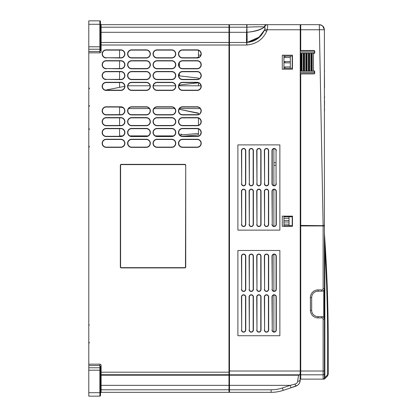 <?xml version="1.0" encoding="UTF-8"?>
<svg xmlns="http://www.w3.org/2000/svg" width="417" height="417" viewBox="0 0 417 417"><rect width="100%" height="100%" fill="white"/><g stroke="black" fill="none" stroke-linecap="round" stroke-linejoin="round"><path stroke-width="0.63" d="M324.4 111.005L324.4 225.42L323.128 225.675L324.4 225.931L324.4 377.854L324.056 378.719L323.128 379.126L323.868 379.126A1.272 1.272 180 0 0 324.77 378.756L327.47 376.051L328.215 374.252L327.47 376.051L324.775 378.751A1.272 1.272 0 0 1 323.873 379.126L323.128 379.126L324.39 378.719L323.868 379.126M324.801 377.781L324.4 377.578L324.801 377.781L324.77 378.756M328.215 339.855L328.215 341.445C328.215 305.505 326.954 269.606 324.431 233.755L324.4 234.599M324.4 234.698L324.4 237.893M324.4 239.436L324.4 240.917M324.4 242.267L324.4 248.897L324.853 248.897L324.416 233.765A12.724 12.724 0 0 1 324.4 233.124A12.724 12.724 0 0 0 324.431 233.755L324.4 233.755M300.224 73.647L300.735 73.647L300.735 225.675L300.224 225.675L324.4 225.931L323.128 225.931L323.128 288.647L324.4 288.647A2.544 2.544 -45 0 1 321.851 291.191L318.035 291.191A6.359 6.359 0 0 0 311.676 297.556L311.676 310.274A6.359 6.359 0 0 0 318.035 316.639L321.851 316.639A2.544 2.544 0 0 1 324.4 319.182L323.128 319.182A1.272 1.272 0 0 0 321.851 317.91L321.851 316.639A2.544 2.544 0 0 1 324.4 319.182M324.379 378.073L324.707 378.073L324.39 378.719L324.056 378.719M324.4 232.863A12.724 12.724 0 0 1 324.4 232.858L324.416 233.765A1533.851 1533.851 0 0 1 324.843 239.77A1533.851 1533.851 0 0 0 324.431 233.755C326.954 269.585 328.215 305.484 328.215 341.445L328.215 374.252L327.647 374.252L327.647 341.445A1276.239 1061.896 -90 0 0 324.853 248.897L324.853 377.578L327.277 375.154A1.272 0.542 45 0 1 327.47 376.051M300.735 225.931L323.128 225.931L300.735 225.675L300.735 379.126L323.128 379.126L323.128 319.182M283.941 218.294L283.941 225.675L292.463 225.675L292.463 226.311L292.463 216.131L282.288 216.131L282.288 226.311L292.463 226.311L282.288 226.311L282.288 216.131L292.463 216.131L292.463 216.767L283.941 216.767L283.941 218.294L289.028 218.294L289.028 216.767M228.98 371.015L229.491 371.015L229.491 385.36L290.201 385.36L291.003 387.774L283.2 390.375L295.877 386.152L295.069 384.062L290.201 385.36L295.069 384.062L295.877 386.152C298.635 385.053 300.084 383.041 300.224 380.116C300.073 380.804 299.229 381.154 297.681 381.164C297.592 382.566 296.722 383.536 295.069 384.062C296.722 383.536 297.592 382.566 297.681 381.164C298.103 377.719 298.499 375.738 298.88 375.211L300.224 374.08L300.735 374.31M300.224 376.702L300.224 379.303M292.213 216.767L292.213 225.675M283.941 221.985L289.028 221.985L289.028 225.675M289.028 221.985L289.028 220.457L283.941 220.457M289.028 218.294L289.028 220.457M289.028 224.148L283.941 224.148M318.035 289.919A7.631 7.631 0 0 0 310.404 297.556L311.676 297.556A6.359 6.359 0 0 1 318.035 291.191L318.035 289.919L321.851 289.919A1.272 1.272 -45 0 0 323.128 288.647M310.404 310.274A7.631 7.631 0 0 0 318.035 317.91L318.035 316.639A6.359 6.359 0 0 1 311.676 310.274L310.404 310.274L310.404 297.556M328.215 340.934A1533.851 1533.851 0 0 0 328.215 340.116L328.215 340.741M328.21 338.651L328.21 338.932M328.21 337.932L328.21 338.343M327.647 341.445L328.215 341.445L328.21 337.885A1533.851 1533.851 0 0 0 328.205 336.675L328.2 335.404L328.205 336.675M328.205 336.185A1533.851 1533.851 0 0 0 328.205 335.774A1533.851 1533.851 0 0 1 328.205 336.185M328.2 335.404A1533.851 1533.851 0 0 0 327.319 289.07A1533.851 1533.851 0 0 1 328.2 335.404M326.652 272.27A1533.851 1533.851 0 0 0 326.532 269.617A1533.851 1533.851 0 0 1 326.652 272.27M249.569 24.666L229.491 24.666L229.491 27.209L228.98 27.209L228.98 24.666L101.128 24.666L101.128 27.209L100.492 27.209M100.679 392.334L228.98 392.334L228.98 389.791L229.491 389.791L229.491 385.36L228.98 385.36L228.98 32.302L229.491 32.302L229.491 27.209L246.713 27.209L246.713 24.666L266.703 24.666L256.163 24.666M247.041 24.666L246.88 27.204C255.074 26.782 260.901 26.693 264.373 26.938L264.446 26.99C262.773 28.377 260.62 29.482 257.993 30.3C255.611 31.134 251.957 31.796 247.036 32.297L246.88 27.204L246.562 32.302L229.491 32.302L229.491 45.02L101.128 45.02L101.128 50.504C101.258 51.989 100.836 52.766 99.856 52.829L99.856 51.479L100.492 50.504L101.128 50.504M300.047 374.502L300.224 371.015L229.491 371.015L229.491 45.02L247.041 45.01C256.377 44.014 262.929 39.417 266.703 31.212L267.261 29.753C267.735 26.568 267.735 24.869 267.261 24.666L299.844 24.666M229.491 389.791L229.491 392.334L271.133 392.334L271.133 389.791L229.491 389.791M324.4 371.015L300.224 371.015L300.224 24.666M299.203 383.572L300.089 381.435L300.224 373.867L300 381.795M300.224 377.218L300.224 377.625M250.888 24.666L250.226 24.666M266.781 24.666L267.261 24.666C265.926 24.791 265.129 25.541 264.863 26.923L264.446 26.99C264.68 25.573 265.457 24.796 266.781 24.666L266.703 24.666C265.4 24.796 264.623 25.552 264.373 26.938C260.854 29.617 255.079 31.405 247.036 32.297L247.161 39.417L246.416 39.495L246.562 32.302L247.036 32.297M273.891 148.723L273.891 185.586M273.891 189.433L273.891 226.295M273.891 254.318L273.891 291.175M273.891 295.027L273.891 331.885M282.288 55.2L282.288 69.196L283.941 69.196L283.941 55.2L282.288 55.2L282.288 69.196L292.463 69.196L292.463 55.2L282.288 55.2M276.054 183.694L276.054 150.615A1.908 1.908 0 0 0 274.146 148.707A1.908 1.908 0 0 0 272.238 150.615L272.238 183.694A1.908 1.908 0 0 0 274.579 185.549A1.908 1.908 0 0 0 276.054 183.694L276.054 150.615M279.87 230.127L237.888 230.127L237.888 144.892L279.87 144.892L279.87 230.127M279.87 335.721L279.87 250.481L237.888 250.481L237.888 335.721L279.87 335.721M246.713 45.02L246.713 42.477L229.491 42.477M264.863 26.923L264.863 28.955L264.373 30.227C260.901 37.619 255.074 41.705 246.88 42.471L246.562 42.477L246.416 39.495M264.863 28.955L267.261 29.753L300.735 29.753L300.735 24.666L319.307 24.666C322.383 24.957 324.082 26.652 324.4 29.753L324.4 70.567M259.541 36.529L264.446 30.045L266.781 31.025M258.441 37.431L247.036 42.435C251.477 41.419 255.032 39.938 257.69 37.994C260.458 36.128 262.684 33.537 264.373 30.227L266.703 31.212M246.713 42.477L247.041 45.01M247.036 42.435L247.161 39.417M283.2 390.375A38.166 38.166 0 0 1 271.133 392.334A38.166 38.166 0 0 0 283.2 390.375L282.398 387.961A35.622 35.622 0 0 1 271.133 389.791M243.611 331.906A1.908 1.908 0 0 0 245.519 329.993L245.519 296.92A1.908 1.908 0 0 0 243.002 295.111A1.908 1.908 0 0 0 241.704 296.92L241.704 329.993A1.908 1.908 0 0 0 243.611 331.906M241.902 290.133A1.908 1.908 0 0 0 245.519 289.283L245.519 256.21A1.908 1.908 0 0 0 243.611 254.297A1.908 1.908 0 0 0 241.704 256.21L241.704 289.283A1.908 1.908 0 0 0 241.902 290.133M249.731 290.446A1.908 1.908 0 0 0 253.155 289.283L253.155 256.21A1.908 1.908 0 0 0 251.248 254.297A1.908 1.908 0 0 0 249.34 256.21L249.34 289.283A1.908 1.908 0 0 0 249.731 290.446M251.248 331.906A1.908 1.908 0 0 0 253.155 329.993L253.155 296.92A1.908 1.908 0 0 0 250.81 295.059A1.908 1.908 0 0 0 249.34 296.92L249.34 329.993A1.908 1.908 0 0 0 251.248 331.906M258.879 331.906A1.908 1.908 0 0 0 260.787 329.993L260.787 296.92A1.908 1.908 0 0 0 258.446 295.059A1.908 1.908 0 0 0 256.971 296.92L256.971 329.993A1.908 1.908 0 0 0 258.879 331.906M257.362 290.446A1.908 1.908 0 0 0 260.787 289.283L260.787 256.21A1.908 1.908 0 0 0 258.879 254.297A1.908 1.908 0 0 0 256.971 256.21L256.971 289.283A1.908 1.908 0 0 0 257.362 290.446M264.8 290.133A1.908 1.908 0 0 0 268.423 289.283L268.423 256.21A1.908 1.908 0 0 0 266.51 254.297A1.908 1.908 0 0 0 264.602 256.21L264.602 289.283A1.908 1.908 0 0 0 264.8 290.133M266.51 331.906A1.908 1.908 0 0 0 268.423 329.993L268.423 296.92A1.908 1.908 0 0 0 265.9 295.111A1.908 1.908 0 0 0 264.602 296.92L264.602 329.993A1.908 1.908 0 0 0 266.51 331.906M274.146 331.906A1.908 1.908 0 0 0 276.054 329.993L276.054 296.92A1.908 1.908 0 0 0 273.531 295.111A1.908 1.908 0 0 0 272.238 296.92L272.238 329.993A1.908 1.908 0 0 0 274.146 331.906M272.437 290.133A1.908 1.908 0 0 0 276.054 289.283L276.054 256.21A1.908 1.908 0 0 0 274.146 254.297A1.908 1.908 0 0 0 272.238 256.21L272.238 289.283A1.908 1.908 0 0 0 272.437 290.133M243.611 226.311A1.908 1.908 0 0 0 245.519 224.403L245.519 191.325A1.908 1.908 0 0 0 243.179 189.469A1.908 1.908 0 0 0 241.704 191.325L241.704 224.403A1.908 1.908 0 0 0 243.611 226.311M242.1 184.851A1.908 1.908 0 0 0 245.519 183.694L245.519 150.615A1.908 1.908 0 0 0 243.611 148.707A1.908 1.908 0 0 0 241.704 150.615L241.704 183.694A1.908 1.908 0 0 0 242.1 184.851M249.538 184.538A1.908 1.908 0 0 0 253.155 183.694L253.155 150.615A1.908 1.908 0 0 0 251.248 148.707A1.908 1.908 0 0 0 249.34 150.615L249.34 183.694A1.908 1.908 0 0 0 249.538 184.538M251.248 226.311A1.908 1.908 0 0 0 253.155 224.403L253.155 191.325A1.908 1.908 0 0 0 250.81 189.469A1.908 1.908 0 0 0 249.34 191.325L249.34 224.403A1.908 1.908 0 0 0 251.248 226.311M258.879 226.311A1.908 1.908 0 0 0 260.787 224.403L260.787 191.325A1.908 1.908 0 0 0 258.446 189.469A1.908 1.908 0 0 0 256.971 191.325L256.971 224.403A1.908 1.908 0 0 0 258.879 226.311M257.169 184.538A1.908 1.908 0 0 0 260.787 183.694L260.787 150.615A1.908 1.908 0 0 0 258.879 148.707A1.908 1.908 0 0 0 256.971 150.615L256.971 183.694A1.908 1.908 0 0 0 257.169 184.538M264.998 184.851A1.908 1.908 0 0 0 268.423 183.694L268.423 150.615A1.908 1.908 0 0 0 266.51 148.707A1.908 1.908 0 0 0 264.602 150.615L264.602 183.694A1.908 1.908 0 0 0 264.998 184.851M266.51 226.311A1.908 1.908 0 0 0 268.423 224.403L268.423 191.325A1.908 1.908 0 0 0 265.9 189.516A1.908 1.908 0 0 0 264.602 191.325L264.602 224.403A1.908 1.908 0 0 0 266.51 226.311M274.146 226.311A1.908 1.908 0 0 0 276.054 224.403L276.054 191.325A1.908 1.908 0 0 0 273.531 189.516A1.908 1.908 0 0 0 272.238 191.325L272.238 224.403A1.908 1.908 0 0 0 274.146 226.311M276.054 162.703L276.054 165.247M275.799 162.703L273.891 162.703M273.891 165.247L275.799 165.247M229.491 391.824L228.98 391.824M228.98 42.987L229.491 42.987M228.98 25.176L229.491 25.176M100.554 24.311L100.497 24.129A0.636 0.636 0 0 1 100.492 24.03L99.856 24.285L99.856 20.85L88.785 20.85L88.785 396.15L99.856 396.15L88.785 396.15M100.492 22.304L100.492 21.486L100.492 22.304M100.518 24.217L101.195 24.666L100.533 24.264M228.98 374.721L101.128 374.721L101.128 385.36L228.98 385.36L228.98 389.791L101.128 389.791L101.128 392.334A0.636 0.636 0 0 0 100.492 392.97L100.492 392.955M100.492 32.302L228.98 32.302L228.98 27.209L101.128 27.209L101.128 42.477L228.98 42.477M88.785 367.773L99.856 367.773A0.636 0.448 0 0 1 100.492 368.221L100.492 395.514A0.636 0.636 0 0 1 99.856 396.15A0.636 0.636 0 0 0 100.492 395.514L100.492 394.696M101.102 392.34L100.502 392.835M100.518 392.783L101.117 392.334A0.636 0.636 0 0 1 101.128 392.334L100.492 392.97A0.636 0.636 0 0 1 100.497 392.871L100.575 392.652M88.785 364.171L99.856 364.171C100.831 364.223 101.258 365 101.128 366.496L100.492 366.496L100.492 368.221L100.492 366.486L99.856 365.521L88.785 365.521M99.856 364.171L99.856 370.202L88.785 370.202M100.492 50.54L100.492 21.486A0.636 0.636 0 0 0 99.856 20.85A0.636 0.636 0 0 1 100.492 21.486A0.636 0.636 0 0 0 99.856 20.85M100.492 41.841A0.636 0.636 0 0 0 101.128 42.477L101.128 45.02L100.492 45.02M101.128 24.671L100.492 24.03A0.636 0.636 0 0 0 101.128 24.666M198.45 50.327L198.45 57.525M200.817 55.086L198.45 55.086M198.45 57.317L196.339 57.744M198.45 79.152L198.45 78.088L198.45 79.152M198.45 82.769L198.45 85.793M105.605 90.135L124.662 86.324M200.952 85.793L178.773 85.793M175.505 85.793L153.331 85.793M150.063 85.793L127.889 85.793M122.999 107.706L119.669 107.044M200.233 108.576L179.487 108.576M174.791 108.576L154.045 108.576M149.349 108.576L128.603 108.576M198.45 118.074L198.45 125.272M179.367 108.748L179.367 109.317L198.45 113.127L198.45 114.456M198.45 128.889L198.45 134.926L182.38 136.296M179.367 109.317L198.45 113.398M198.45 133.471L179.367 135.077M180.895 133.883L181.968 134.894M179.367 133.883L179.367 134.597M106.215 49.858L106.215 50.113A3.816 3.816 0 0 0 102.4 53.929A3.816 3.816 0 0 0 106.215 57.744L120.847 57.744A3.816 3.816 0 0 0 124.61 53.308A3.816 3.816 0 0 0 120.847 50.113L106.215 50.113A3.816 3.816 0 0 0 102.452 54.549A3.816 3.816 0 0 0 106.215 57.744L120.847 57.999A4.071 4.071 0 0 0 124.86 53.267A4.071 4.071 0 0 0 120.847 49.858L106.215 49.858A4.071 4.071 0 0 0 102.196 54.591A4.071 4.071 0 0 0 106.215 57.999M106.215 60.668L106.215 60.924A3.816 3.816 0 0 0 102.4 64.739A3.816 3.816 0 0 0 106.215 68.56L120.847 68.56A3.816 3.816 0 0 0 124.61 64.119A3.816 3.816 0 0 0 120.847 60.924L106.215 60.924A3.816 3.816 0 0 0 102.452 65.365A3.816 3.816 0 0 0 106.215 68.56L120.847 68.81A4.071 4.071 0 0 0 124.86 64.077A4.071 4.071 0 0 0 120.847 60.668L106.215 60.668A4.071 4.071 0 0 0 102.196 65.406A4.071 4.071 0 0 0 106.215 68.81M106.215 71.484L106.215 71.74A3.816 3.816 0 0 0 102.4 75.555A3.816 3.816 0 0 0 106.215 79.371L120.847 79.371A3.816 3.816 0 0 0 124.61 74.935A3.816 3.816 0 0 0 120.847 71.74L106.215 71.74A3.816 3.816 0 0 0 102.452 76.175A3.816 3.816 0 0 0 106.215 79.371L120.847 79.626A4.071 4.071 0 0 0 124.86 74.893A4.071 4.071 0 0 0 120.847 71.484L106.215 71.484A4.071 4.071 0 0 0 102.196 76.217A4.071 4.071 0 0 0 106.215 79.626M179.367 85.793L179.367 85.016L198.45 82.795M101.128 46.042L100.492 46.042L101.128 46.042M179.367 62.633L179.367 66.85M179.367 73.444L179.367 75.868L198.45 78.088M197.178 57.999L197.178 57.744A3.816 3.816 0 0 0 200.942 53.308A3.816 3.816 0 0 0 197.178 50.113L182.547 50.113A3.816 3.816 0 0 0 178.784 54.549A3.816 3.816 0 0 0 182.547 57.744L197.178 57.744A3.816 3.816 0 0 0 200.942 53.308A3.816 3.816 0 0 0 197.178 50.113L197.178 49.858A4.071 4.071 0 0 1 198.487 57.781A4.071 4.071 0 0 1 197.178 57.999L182.547 57.999A4.071 4.071 0 0 1 181.239 50.071A4.071 4.071 0 0 1 182.547 49.858L197.178 49.858M197.178 114.93L197.178 114.675A3.816 3.816 0 0 0 200.942 110.239A3.816 3.816 0 0 0 197.178 107.044L182.547 107.044A3.816 3.816 0 0 0 178.784 111.48A3.816 3.816 0 0 0 182.547 114.675L197.178 114.675A3.816 3.816 0 0 0 200.942 110.239A3.816 3.816 0 0 0 197.178 107.044L197.178 106.788A4.071 4.071 0 0 1 198.487 114.711A4.071 4.071 0 0 1 197.178 114.93L182.547 114.93A4.071 4.071 0 0 1 181.239 107.002A4.071 4.071 0 0 1 182.547 106.788L197.178 106.788M197.178 68.81L197.178 68.56A3.816 3.816 0 0 0 200.942 64.119A3.816 3.816 0 0 0 197.178 60.924L182.547 60.924A3.816 3.816 0 0 0 178.784 65.365A3.816 3.816 0 0 0 182.547 68.56L197.178 68.56A3.816 3.816 0 0 0 200.942 64.119A3.816 3.816 0 0 0 197.178 60.924L197.178 60.668A4.071 4.071 0 0 1 198.487 68.596A4.071 4.071 0 0 1 197.178 68.81L182.547 68.81A4.071 4.071 0 0 1 181.239 60.887A4.071 4.071 0 0 1 182.547 60.668L197.178 60.668M197.178 125.741L197.178 125.491A3.816 3.816 0 0 0 200.942 121.05A3.816 3.816 0 0 0 197.178 117.855L182.547 117.855A3.816 3.816 0 0 0 178.784 122.296A3.816 3.816 0 0 0 182.547 125.491L197.178 125.491A3.816 3.816 0 0 0 200.942 121.05A3.816 3.816 0 0 0 197.178 117.855L197.178 117.599A4.071 4.071 0 0 1 198.487 125.527A4.071 4.071 0 0 1 197.178 125.741L182.547 125.741A4.071 4.071 0 0 1 181.239 117.818A4.071 4.071 0 0 1 182.547 117.599L197.178 117.599M197.178 79.626L197.178 79.371A3.816 3.816 0 0 0 200.942 74.935A3.816 3.816 0 0 0 197.178 71.74L182.547 71.74A3.816 3.816 0 0 0 178.784 76.175A3.816 3.816 0 0 0 182.547 79.371L197.178 79.371A3.816 3.816 0 0 0 200.942 74.935A3.816 3.816 0 0 0 197.178 71.74L197.178 71.484A4.071 4.071 0 0 1 198.487 79.412A4.071 4.071 0 0 1 197.178 79.626L182.547 79.626A4.071 4.071 0 0 1 181.239 71.698A4.071 4.071 0 0 1 182.547 71.484L197.178 71.484M197.178 136.557L197.178 136.302A3.816 3.816 0 0 0 200.942 131.866A3.816 3.816 0 0 0 197.178 128.671L182.547 128.671A3.816 3.816 0 0 0 178.784 133.106A3.816 3.816 0 0 0 182.547 136.302L197.178 136.302A3.816 3.816 0 0 0 200.942 131.866A3.816 3.816 0 0 0 197.178 128.671L197.178 128.415A4.071 4.071 0 0 1 198.487 136.343A4.071 4.071 0 0 1 197.178 136.557L182.547 136.557A4.071 4.071 0 0 1 181.239 128.629A4.071 4.071 0 0 1 182.547 128.415L197.178 128.415M197.178 90.442L197.178 90.187A3.816 3.816 0 0 0 200.942 85.746A3.816 3.816 0 0 0 197.178 82.55L182.547 82.55A3.816 3.816 0 0 0 178.784 86.991A3.816 3.816 0 0 0 182.547 90.187L197.178 90.187A3.816 3.816 0 0 0 200.942 85.746A3.816 3.816 0 0 0 197.178 82.55L197.178 82.295A4.071 4.071 0 0 1 198.487 90.223A4.071 4.071 0 0 1 197.178 90.442L182.547 90.442A4.071 4.071 0 0 1 181.239 82.514A4.071 4.071 0 0 1 182.547 82.295L197.178 82.295M197.178 147.373L197.178 147.118A3.816 3.816 0 0 0 200.942 142.677A3.816 3.816 0 0 0 197.178 139.481L182.547 139.481A3.816 3.816 0 0 0 178.784 143.922A3.816 3.816 0 0 0 182.547 147.118L197.178 147.118A3.816 3.816 0 0 0 200.942 142.677A3.816 3.816 0 0 0 197.178 139.481L197.178 139.231A4.071 4.071 0 0 1 198.487 147.154A4.071 4.071 0 0 1 197.178 147.373L182.547 147.373A4.071 4.071 0 0 1 181.239 139.445A4.071 4.071 0 0 1 182.547 139.231L197.178 139.231M171.731 57.999L171.731 57.744A3.816 3.816 0 0 0 175.5 53.308A3.816 3.816 0 0 0 171.731 50.113L157.105 50.113A3.816 3.816 0 0 0 153.336 54.549A3.816 3.816 0 0 0 157.105 57.744L171.731 57.744A3.816 3.816 0 0 0 175.5 53.308A3.816 3.816 0 0 0 171.731 50.113L171.731 49.858A4.071 4.071 0 0 1 173.039 57.781A4.071 4.071 0 0 1 171.731 57.999L157.105 57.999A4.071 4.071 0 0 1 155.796 50.071A4.071 4.071 0 0 1 157.105 49.858L171.731 49.858M171.731 114.93L171.731 114.675A3.816 3.816 0 0 0 175.5 110.239A3.816 3.816 0 0 0 171.731 107.044L157.105 107.044A3.816 3.816 0 0 0 153.336 111.48A3.816 3.816 0 0 0 157.105 114.675L171.731 114.675A3.816 3.816 0 0 0 175.5 110.239A3.816 3.816 0 0 0 171.731 107.044L171.731 106.788A4.071 4.071 0 0 1 173.039 114.711A4.071 4.071 0 0 1 171.731 114.93L157.105 114.93A4.071 4.071 0 0 1 155.796 107.002A4.071 4.071 0 0 1 157.105 106.788L171.731 106.788M171.731 68.81L171.731 68.56A3.816 3.816 0 0 0 175.5 64.119A3.816 3.816 0 0 0 171.731 60.924L157.105 60.924A3.816 3.816 0 0 0 153.336 65.365A3.816 3.816 0 0 0 157.105 68.56L171.731 68.56A3.816 3.816 0 0 0 175.5 64.119A3.816 3.816 0 0 0 171.731 60.924L171.731 60.668A4.071 4.071 0 0 1 173.039 68.596A4.071 4.071 0 0 1 171.731 68.81L157.105 68.81A4.071 4.071 0 0 1 155.796 60.887A4.071 4.071 0 0 1 157.105 60.668L171.731 60.668M171.731 125.741L171.731 125.491A3.816 3.816 0 0 0 175.5 121.05A3.816 3.816 0 0 0 171.731 117.855L157.105 117.855A3.816 3.816 0 0 0 153.336 122.296A3.816 3.816 0 0 0 157.105 125.491L171.731 125.491A3.816 3.816 0 0 0 175.5 121.05A3.816 3.816 0 0 0 171.731 117.855L171.731 117.599A4.071 4.071 0 0 1 173.039 125.527A4.071 4.071 0 0 1 171.731 125.741L157.105 125.741A4.071 4.071 0 0 1 155.796 117.818A4.071 4.071 0 0 1 157.105 117.599L171.731 117.599M171.731 79.626L171.731 79.371A3.816 3.816 0 0 0 175.5 74.935A3.816 3.816 0 0 0 171.731 71.74L157.105 71.74A3.816 3.816 0 0 0 153.336 76.175A3.816 3.816 0 0 0 157.105 79.371L171.731 79.371A3.816 3.816 0 0 0 175.5 74.935A3.816 3.816 0 0 0 171.731 71.74L171.731 71.484A4.071 4.071 0 0 1 173.039 79.412A4.071 4.071 0 0 1 171.731 79.626L157.105 79.626A4.071 4.071 0 0 1 155.796 71.698A4.071 4.071 0 0 1 157.105 71.484L171.731 71.484M171.731 136.557L171.731 136.302A3.816 3.816 0 0 0 175.5 131.866A3.816 3.816 0 0 0 171.731 128.671L157.105 128.671A3.816 3.816 0 0 0 153.336 133.106A3.816 3.816 0 0 0 157.105 136.302L171.731 136.302A3.816 3.816 0 0 0 175.5 131.866A3.816 3.816 0 0 0 171.731 128.671L171.731 128.415A4.071 4.071 0 0 1 173.039 136.343A4.071 4.071 0 0 1 171.731 136.557L157.105 136.557A4.071 4.071 0 0 1 155.796 128.629A4.071 4.071 0 0 1 157.105 128.415L171.731 128.415M171.731 90.442L171.731 90.187A3.816 3.816 0 0 0 175.5 85.746A3.816 3.816 0 0 0 171.731 82.55L157.105 82.55A3.816 3.816 0 0 0 153.336 86.991A3.816 3.816 0 0 0 157.105 90.187L171.731 90.187A3.816 3.816 0 0 0 175.5 85.746A3.816 3.816 0 0 0 171.731 82.55L171.731 82.295A4.071 4.071 0 0 1 173.039 90.223A4.071 4.071 0 0 1 171.731 90.442L157.105 90.442A4.071 4.071 0 0 1 155.796 82.514A4.071 4.071 0 0 1 157.105 82.295L171.731 82.295M171.731 147.373L171.731 147.118A3.816 3.816 0 0 0 175.5 142.677A3.816 3.816 0 0 0 171.731 139.481L157.105 139.481A3.816 3.816 0 0 0 153.336 143.922A3.816 3.816 0 0 0 157.105 147.118L171.731 147.118A3.816 3.816 0 0 0 175.5 142.677A3.816 3.816 0 0 0 171.731 139.481L171.731 139.231A4.071 4.071 0 0 1 173.039 147.154A4.071 4.071 0 0 1 171.731 147.373L157.105 147.373A4.071 4.071 0 0 1 155.796 139.445A4.071 4.071 0 0 1 157.105 139.231L171.731 139.231M146.289 57.999L146.289 57.744A3.816 3.816 0 0 0 150.057 53.308A3.816 3.816 0 0 0 146.289 50.113L131.657 50.113A3.816 3.816 0 0 0 127.894 54.549A3.816 3.816 0 0 0 131.657 57.744L146.289 57.744A3.816 3.816 0 0 0 150.057 53.308A3.816 3.816 0 0 0 146.289 50.113L146.289 49.858A4.071 4.071 0 0 1 147.597 57.781A4.071 4.071 0 0 1 146.289 57.999L131.657 57.999A4.071 4.071 0 0 1 130.349 50.071A4.071 4.071 0 0 1 131.657 49.858L146.289 49.858M146.289 114.93L146.289 114.675A3.816 3.816 0 0 0 150.057 110.239A3.816 3.816 0 0 0 146.289 107.044L131.657 107.044A3.816 3.816 0 0 0 127.894 111.48A3.816 3.816 0 0 0 131.657 114.675L146.289 114.675A3.816 3.816 0 0 0 150.057 110.239A3.816 3.816 0 0 0 146.289 107.044L146.289 106.788A4.071 4.071 0 0 1 147.597 114.711A4.071 4.071 0 0 1 146.289 114.93L131.657 114.93A4.071 4.071 0 0 1 130.349 107.002A4.071 4.071 0 0 1 131.657 106.788L146.289 106.788M146.289 68.81L146.289 68.56A3.816 3.816 0 0 0 150.057 64.119A3.816 3.816 0 0 0 146.289 60.924L131.657 60.924A3.816 3.816 0 0 0 127.894 65.365A3.816 3.816 0 0 0 131.657 68.56L146.289 68.56A3.816 3.816 0 0 0 150.057 64.119A3.816 3.816 0 0 0 146.289 60.924L146.289 60.668A4.071 4.071 0 0 1 147.597 68.596A4.071 4.071 0 0 1 146.289 68.81L131.657 68.81A4.071 4.071 0 0 1 130.349 60.887A4.071 4.071 0 0 1 131.657 60.668L146.289 60.668M146.289 125.741L146.289 125.491A3.816 3.816 0 0 0 150.057 121.05A3.816 3.816 0 0 0 146.289 117.855L131.657 117.855A3.816 3.816 0 0 0 127.894 122.296A3.816 3.816 0 0 0 131.657 125.491L146.289 125.491A3.816 3.816 0 0 0 150.057 121.05A3.816 3.816 0 0 0 146.289 117.855L146.289 117.599A4.071 4.071 0 0 1 147.597 125.527A4.071 4.071 0 0 1 146.289 125.741L131.657 125.741A4.071 4.071 0 0 1 130.349 117.818A4.071 4.071 0 0 1 131.657 117.599L146.289 117.599M146.289 79.626L146.289 79.371A3.816 3.816 0 0 0 150.057 74.935A3.816 3.816 0 0 0 146.289 71.74L131.657 71.74A3.816 3.816 0 0 0 127.894 76.175A3.816 3.816 0 0 0 131.657 79.371L146.289 79.371A3.816 3.816 0 0 0 150.057 74.935A3.816 3.816 0 0 0 146.289 71.74L146.289 71.484A4.071 4.071 0 0 1 147.597 79.412A4.071 4.071 0 0 1 146.289 79.626L131.657 79.626A4.071 4.071 0 0 1 130.349 71.698A4.071 4.071 0 0 1 131.657 71.484L146.289 71.484M146.289 136.557L146.289 136.302A3.816 3.816 0 0 0 150.057 131.866A3.816 3.816 0 0 0 146.289 128.671L131.657 128.671A3.816 3.816 0 0 0 127.894 133.106A3.816 3.816 0 0 0 131.657 136.302L146.289 136.302A3.816 3.816 0 0 0 150.057 131.866A3.816 3.816 0 0 0 146.289 128.671L146.289 128.415A4.071 4.071 0 0 1 147.597 136.343A4.071 4.071 0 0 1 146.289 136.557L131.657 136.557A4.071 4.071 0 0 1 130.349 128.629A4.071 4.071 0 0 1 131.657 128.415L146.289 128.415M146.289 90.442L146.289 90.187A3.816 3.816 0 0 0 150.057 85.746A3.816 3.816 0 0 0 146.289 82.55L131.657 82.55A3.816 3.816 0 0 0 127.894 86.991A3.816 3.816 0 0 0 131.657 90.187L146.289 90.187A3.816 3.816 0 0 0 150.057 85.746A3.816 3.816 0 0 0 146.289 82.55L146.289 82.295A4.071 4.071 0 0 1 147.597 90.223A4.071 4.071 0 0 1 146.289 90.442L131.657 90.442A4.071 4.071 0 0 1 130.349 82.514A4.071 4.071 0 0 1 131.657 82.295L146.289 82.295M146.289 147.373L146.289 147.118A3.816 3.816 0 0 0 150.057 142.677A3.816 3.816 0 0 0 146.289 139.481L131.657 139.481A3.816 3.816 0 0 0 127.894 143.922A3.816 3.816 0 0 0 131.657 147.118L146.289 147.118A3.816 3.816 0 0 0 150.057 142.677A3.816 3.816 0 0 0 146.289 139.481L146.289 139.231A4.071 4.071 0 0 1 147.597 147.154A4.071 4.071 0 0 1 146.289 147.373L131.657 147.373A4.071 4.071 0 0 1 130.349 139.445A4.071 4.071 0 0 1 131.657 139.231L146.289 139.231M120.847 114.93L120.847 114.675A3.816 3.816 0 0 0 124.61 110.239A3.816 3.816 0 0 0 120.847 107.044L106.215 107.044A3.816 3.816 0 0 0 102.452 111.48A3.816 3.816 0 0 0 106.215 114.675L120.847 114.675A3.816 3.816 0 0 0 124.61 110.239A3.816 3.816 0 0 0 120.847 107.044L120.847 106.788A4.071 4.071 0 0 1 122.155 114.711A4.071 4.071 0 0 1 120.847 114.93L106.215 114.93A4.071 4.071 0 0 1 104.907 107.002A4.071 4.071 0 0 1 106.215 106.788L120.847 106.788M120.847 125.741L120.847 125.491A3.816 3.816 0 0 0 124.61 121.05A3.816 3.816 0 0 0 120.847 117.855L106.215 117.855A3.816 3.816 0 0 0 102.452 122.296A3.816 3.816 0 0 0 106.215 125.491L120.847 125.491A3.816 3.816 0 0 0 124.61 121.05A3.816 3.816 0 0 0 120.847 117.855L120.847 117.599A4.071 4.071 0 0 1 122.155 125.527A4.071 4.071 0 0 1 120.847 125.741L106.215 125.741A4.071 4.071 0 0 1 104.907 117.818A4.071 4.071 0 0 1 106.215 117.599L120.847 117.599M120.847 136.557L120.847 136.302A3.816 3.816 0 0 0 124.61 131.866A3.816 3.816 0 0 0 120.847 128.671L106.215 128.671A3.816 3.816 0 0 0 102.452 133.106A3.816 3.816 0 0 0 106.215 136.302L120.847 136.302A3.816 3.816 0 0 0 124.61 131.866A3.816 3.816 0 0 0 120.847 128.671L120.847 128.415A4.071 4.071 0 0 1 122.155 136.343A4.071 4.071 0 0 1 120.847 136.557L106.215 136.557A4.071 4.071 0 0 1 104.907 128.629A4.071 4.071 0 0 1 106.215 128.415L120.847 128.415M120.847 90.442L120.847 90.187A3.816 3.816 0 0 0 124.61 85.746A3.816 3.816 0 0 0 120.847 82.55L106.215 82.55A3.816 3.816 0 0 0 102.452 86.991A3.816 3.816 0 0 0 106.215 90.187L120.847 90.187A3.816 3.816 0 0 0 124.61 85.746A3.816 3.816 0 0 0 120.847 82.55L120.847 82.295A4.071 4.071 0 0 1 122.155 90.223A4.071 4.071 0 0 1 120.847 90.442L106.215 90.442A4.071 4.071 0 0 1 104.907 82.514A4.071 4.071 0 0 1 106.215 82.295L120.847 82.295M120.847 147.373L120.847 147.118A3.816 3.816 0 0 0 124.61 142.677A3.816 3.816 0 0 0 120.847 139.481L106.215 139.481A3.816 3.816 0 0 0 102.452 143.922A3.816 3.816 0 0 0 106.215 147.118L120.847 147.118A3.816 3.816 0 0 0 124.61 142.677A3.816 3.816 0 0 0 120.847 139.481L120.847 139.231A4.071 4.071 0 0 1 122.155 147.154A4.071 4.071 0 0 1 120.847 147.373L106.215 147.373A4.071 4.071 0 0 1 104.907 139.445A4.071 4.071 0 0 1 106.215 139.231L120.847 139.231M185.471 165.247A0.636 0.636 0 0 0 184.835 164.611L121.227 164.611A0.636 0.636 0 0 0 120.591 165.247L120.591 267.021A0.636 0.636 0 0 0 121.227 267.657L184.835 267.657A0.636 0.636 0 0 0 185.471 267.021L185.727 165.247A0.891 0.891 0 0 0 184.835 164.355L121.227 164.355A0.891 0.891 0 0 0 120.336 165.247L120.336 267.021A0.891 0.891 0 0 0 121.227 267.912L184.835 267.912A0.891 0.891 0 0 0 185.727 267.021L185.727 165.247M185.727 267.021L185.471 267.021A0.636 0.636 0 0 1 184.835 267.657L184.835 267.912M121.227 267.912L121.227 267.657A0.636 0.636 0 0 1 120.591 267.021L120.336 267.021M120.336 165.247L120.591 165.247A0.636 0.636 0 0 1 121.227 164.611L121.227 164.355M119.575 50.113L119.575 57.744M119.575 60.924L119.575 68.56M119.575 71.74L119.575 79.371M119.575 107.044L119.575 114.675M119.575 117.855L119.575 125.491M119.575 128.671L119.575 135.932L122.483 135.932M119.575 82.55L119.575 87.341M324.264 225.644L323.123 225.42L324.4 225.42L324.4 29.753L322.544 25.828M324.4 87.554L324.4 96.457M324.4 29.753L319.406 29.753L323.123 225.42L323.404 225.42M321.57 29.727L320.793 29.732M300.224 50.749L300.735 50.749L300.735 29.753L319.406 29.753L319.307 24.666L300.735 24.666M300.224 53.293L313.839 53.293A0.636 0.636 0 0 0 314.475 52.657L314.475 51.385A0.636 0.636 0 0 0 313.839 50.749L300.735 50.749M313.459 53.293L313.459 71.104L313.839 70.848A0.891 0.891 0 0 1 314.731 71.74L314.731 73.011A0.891 0.891 0 0 1 313.839 73.903L300.735 73.903M300.735 73.647L313.839 73.647A0.636 0.636 0 0 0 314.475 73.011L314.475 71.74A0.636 0.636 0 0 0 313.839 71.104M283.941 68.237L292.463 68.31M283.941 62.826L290.305 62.884L290.305 66.918L283.941 66.97M283.941 57.421L290.305 57.478L290.305 61.508L283.941 61.565M292.463 56.081L283.941 56.159M311.546 53.293L311.546 71.104L313.459 71.104M300.224 71.104L300.735 71.104L300.735 53.293M301.371 53.293L301.371 71.104L300.735 71.104M301.371 71.104L311.546 71.104M292.213 56.086L292.213 68.31M290.305 66.918L290.305 68.289M290.305 61.508L290.305 62.884M290.305 57.478L290.305 56.102M302.007 53.293L302.007 71.104M303.279 53.293L303.279 71.104M303.915 53.293L303.915 71.104M304.551 53.293L304.551 71.104M305.823 53.293L305.823 71.104M306.459 53.293L306.459 71.104M307.094 53.293L307.094 71.104M308.366 53.293L308.366 71.104M309.002 53.293L309.002 71.104M309.638 53.293L309.638 71.104M310.91 53.293L310.91 71.104M312.187 53.293L312.187 71.104M300.224 25.176L300.735 25.176M324.525 87.554L324.4 71.312M324.525 110.849L324.4 106.116M324.525 106.116L324.4 104.573M324.525 104.573L324.4 103.781M324.4 101.044L324.4 98.12M324.525 98.12L324.525 96.457M324.525 71.312L324.525 70.567M324.525 103.781L324.4 102.17M324.525 102.446L324.525 101.044M262.184 24.666L263.544 24.666M267.109 24.666L299.588 24.666M319.307 24.666L322.315 25.651M321.851 291.191L321.851 289.919M323.764 317.499L323.764 290.331M300.735 374.815L323.128 374.815A1.272 1.267 0 0 0 324.4 373.549M327.647 374.252L327.277 375.154M321.851 317.91L318.035 317.91M318.035 316.639A6.359 6.359 0 0 1 311.676 310.274M311.676 297.556A6.359 6.359 0 0 1 318.035 291.191M328.215 341.445L328.215 374.252M241.448 224.403A2.163 2.163 0 0 0 244.107 226.509A2.163 2.163 0 0 0 245.775 224.403L245.775 191.325A2.163 2.163 0 0 0 243.121 189.219A2.163 2.163 0 0 0 241.448 191.325L241.704 224.403M241.448 183.694A2.163 2.163 0 0 0 244.305 185.742A2.163 2.163 0 0 0 245.775 183.694L245.775 150.615A2.163 2.163 0 0 0 243.121 148.509A2.163 2.163 0 0 0 241.448 150.615L241.704 183.694M249.085 183.694A2.163 2.163 0 0 0 251.738 185.8A2.163 2.163 0 0 0 253.411 183.694L253.411 150.615A2.163 2.163 0 0 0 250.753 148.509A2.163 2.163 0 0 0 249.085 150.615L249.34 183.694M249.085 224.403A2.163 2.163 0 0 0 251.738 226.509A2.163 2.163 0 0 0 253.411 224.403L253.411 191.325A2.163 2.163 0 0 0 250.753 189.219A2.163 2.163 0 0 0 249.085 191.325L249.34 224.403M256.716 224.403A2.163 2.163 0 0 0 259.374 226.509A2.163 2.163 0 0 0 261.042 224.403L261.042 191.325A2.163 2.163 0 0 0 258.384 189.219A2.163 2.163 0 0 0 256.716 191.325L256.971 224.403M256.716 183.694A2.163 2.163 0 0 0 259.374 185.8A2.163 2.163 0 0 0 261.042 183.694L261.042 150.615A2.163 2.163 0 0 0 258.384 148.509A2.163 2.163 0 0 0 256.716 150.615L256.971 183.694M264.352 183.694A2.163 2.163 0 0 0 267.208 185.742A2.163 2.163 0 0 0 268.673 183.694L268.673 150.615A2.163 2.163 0 0 0 266.02 148.509A2.163 2.163 0 0 0 264.352 150.615L264.602 183.694M264.352 224.403A2.163 2.163 0 0 0 267.005 226.509A2.163 2.163 0 0 0 268.673 224.403L268.673 191.325A2.163 2.163 0 0 0 265.817 189.276A2.163 2.163 0 0 0 264.352 191.325L264.602 224.403M271.983 224.403A2.163 2.163 0 0 0 274.636 226.509A2.163 2.163 0 0 0 276.309 224.403L276.309 191.325A2.163 2.163 0 0 0 273.453 189.276A2.163 2.163 0 0 0 271.983 191.325L272.238 224.403M276.309 150.615A2.163 2.163 0 0 0 273.651 148.509A2.163 2.163 0 0 0 271.983 150.615L271.983 183.694A2.163 2.163 0 0 0 274.636 185.8A2.163 2.163 0 0 0 276.309 183.694M299.39 374.815L229.491 374.815M229.491 375.211L298.88 375.211L300.104 374.43M290.201 385.36L282.398 387.961M241.448 329.993A2.163 2.163 0 0 0 244.107 332.099A2.163 2.163 0 0 0 245.775 329.993L245.775 296.92A2.163 2.163 0 0 0 242.918 294.871A2.163 2.163 0 0 0 241.448 296.92L241.704 329.993M241.448 289.283A2.163 2.163 0 0 0 244.107 291.389A2.163 2.163 0 0 0 245.775 289.283L245.775 256.21A2.163 2.163 0 0 0 243.121 254.104A2.163 2.163 0 0 0 241.448 256.21L241.704 289.283M249.085 289.283A2.163 2.163 0 0 0 251.941 291.332A2.163 2.163 0 0 0 253.411 289.283L253.411 256.21A2.163 2.163 0 0 0 250.753 254.104A2.163 2.163 0 0 0 249.085 256.21L249.34 289.283M249.085 329.993A2.163 2.163 0 0 0 251.738 332.099A2.163 2.163 0 0 0 253.411 329.993L253.411 296.92A2.163 2.163 0 0 0 250.753 294.814A2.163 2.163 0 0 0 249.085 296.92L249.34 329.993M256.716 329.993A2.163 2.163 0 0 0 259.374 332.099A2.163 2.163 0 0 0 261.042 329.993L261.042 296.92A2.163 2.163 0 0 0 258.384 294.814A2.163 2.163 0 0 0 256.716 296.92L256.971 329.993M256.716 289.283A2.163 2.163 0 0 0 259.572 291.332A2.163 2.163 0 0 0 261.042 289.283L261.042 256.21A2.163 2.163 0 0 0 258.384 254.104A2.163 2.163 0 0 0 256.716 256.21L256.971 289.283M264.352 289.283A2.163 2.163 0 0 0 267.005 291.389A2.163 2.163 0 0 0 268.673 289.283L268.673 256.21A2.163 2.163 0 0 0 266.02 254.104A2.163 2.163 0 0 0 264.352 256.21L264.602 289.283M264.352 329.993A2.163 2.163 0 0 0 267.005 332.099A2.163 2.163 0 0 0 268.673 329.993L268.673 296.92A2.163 2.163 0 0 0 265.817 294.871A2.163 2.163 0 0 0 264.352 296.92L264.602 329.993M271.983 329.993A2.163 2.163 0 0 0 274.636 332.099A2.163 2.163 0 0 0 276.309 329.993L276.309 296.92A2.163 2.163 0 0 0 273.453 294.871A2.163 2.163 0 0 0 271.983 296.92L272.238 329.993M271.983 289.283A2.163 2.163 0 0 0 274.636 291.389A2.163 2.163 0 0 0 276.309 289.283L276.309 256.21A2.163 2.163 0 0 0 273.651 254.104A2.163 2.163 0 0 0 271.983 256.21L272.238 289.283M229.491 374.706L228.98 374.706M229.491 374.31L228.98 374.31M88.785 392.715L100.492 392.715M99.856 396.15L99.856 370.202L100.492 370.202M101.128 366.496L101.128 372.183L228.98 372.183M100.492 372.183L101.128 372.183L101.128 374.721A0.636 0.636 0 0 0 100.492 375.352M99.856 52.829L88.785 52.829M88.785 51.479L99.856 51.479L99.856 49.227L88.785 49.227M100.492 50.504L100.492 48.779A0.636 0.448 180 0 1 99.856 49.227L99.856 46.798L100.492 46.798M88.785 46.798L99.856 46.798L99.856 24.285L88.785 24.285M120.847 57.999L120.847 57.744A3.816 3.816 0 0 0 124.61 53.308A3.816 3.816 0 0 0 120.847 50.113L120.847 49.858M120.847 68.81L120.847 68.56A3.816 3.816 0 0 0 124.61 64.119A3.816 3.816 0 0 0 120.847 60.924L120.847 60.668M120.847 79.626L120.847 79.371A3.816 3.816 0 0 0 124.61 74.935A3.816 3.816 0 0 0 120.847 71.74L120.847 71.484M228.98 375.211L101.128 375.211A0.636 0.636 0 0 0 100.492 375.847M100.492 389.791L101.128 389.791L101.128 385.36L100.492 385.36M314.475 52.021L300.224 52.021M314.475 51.385A0.636 0.636 0 0 0 313.839 50.749L313.839 50.493A0.891 0.891 0 0 1 314.731 51.385L314.475 51.385M314.731 51.385L314.731 52.657A0.891 0.891 0 0 1 313.839 53.548L313.459 53.548M300.735 50.493L313.839 50.493M300.735 225.42L323.123 225.675C324.098 225.795 324.52 225.712 324.4 225.42M313.459 70.848L313.839 70.848M313.839 53.548L313.839 53.293A0.636 0.636 0 0 0 314.475 52.657L314.731 52.657M300.224 72.376L314.475 72.376M285.014 66.96L285.014 68.247M285.014 61.554L285.014 62.837M285.014 56.149L285.014 57.431M300.735 378.62L300.224 378.62M295.877 386.152L291.003 387.774L297.623 385.251M297.754 385.146L299.025 383.833M256.247 24.666L257.993 24.666M119.575 135.895L122.562 135.895M129.942 135.895L148.004 135.895M155.39 135.895L173.446 135.895M130.021 135.932L147.926 135.932M155.463 135.932L173.373 135.932M89.113 325.005L88.785 324.061L89.233 325.14M89.113 342.623L88.785 343.561L89.4 342.341M89.504 88.727L88.785 87.429L89.332 88.597M89.504 105.642L88.785 106.934L89.504 105.642M89.504 129.437L88.785 128.139M89.504 146.351L88.785 147.644"/></g></svg>
